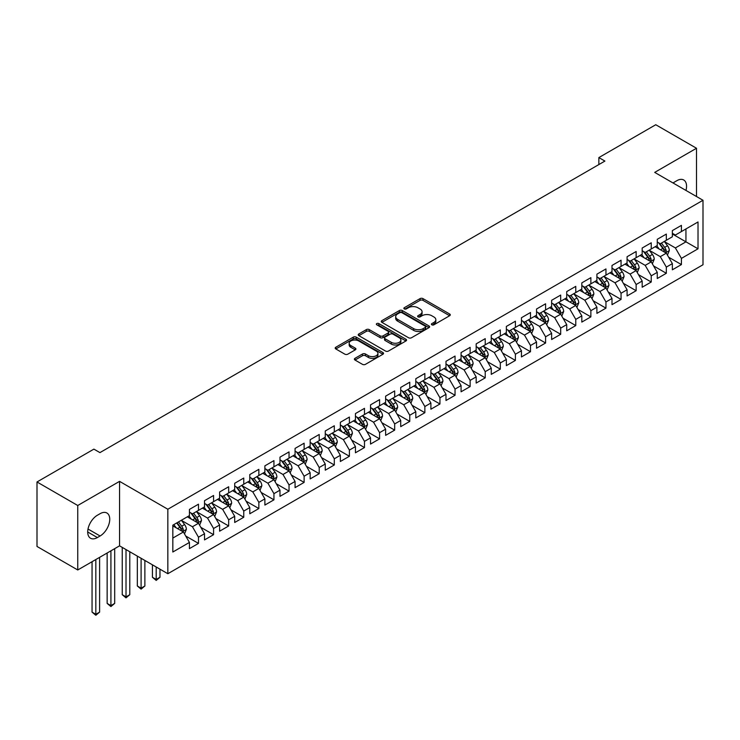 <?xml version="1.0" encoding="UTF-8"?>
<svg xmlns="http://www.w3.org/2000/svg" width="740" height="740" viewBox="0 0 740 740"><rect width="100%" height="100%" fill="white"/><g stroke="black" fill="none" stroke-linecap="round" stroke-linejoin="round"><path stroke-width="1.11" d="M431.846 324.814A1.471 0.851 0 0 0 433.918 324.814L449.661 315.721A2.091 1.212 0 0 0 450.272 314.87A2.091 1.212 0 0 0 449.661 314.01L422.993 298.618A2.091 1.212 0 0 0 420.033 298.618L404.29 307.711A1.471 0.851 0 0 0 403.864 308.303A1.471 0.851 0 0 0 404.29 308.904A1.471 0.851 0 0 0 406.362 308.904L408.397 307.729A6.706 3.866 0 0 1 417.878 307.729L420.107 309.015A6.706 3.866 0 0 1 422.068 311.743A6.706 3.866 0 0 1 420.107 314.482L418.063 315.656A1.471 0.851 0 0 0 417.638 316.257A1.471 0.851 0 0 0 418.063 316.859A1.471 0.851 0 0 0 420.144 316.859L422.179 315.684A6.706 3.866 0 0 1 431.661 315.684L433.881 316.961A6.706 3.866 0 0 1 435.842 319.699A6.706 3.866 0 0 1 433.881 322.437L431.846 323.611A1.471 0.851 0 0 0 431.411 324.213A1.471 0.851 0 0 0 431.846 324.814L431.846 323.611M354.996 358.317A2.091 1.212 0 0 0 354.386 359.168A2.091 1.212 0 0 0 354.996 360.029L362.48 364.348A2.091 1.212 0 0 0 365.44 364.348L382.922 354.257A2.091 1.212 0 0 0 383.533 353.396A2.091 1.212 0 0 0 382.922 352.545L356.255 337.144A2.091 1.212 0 0 0 353.295 337.144L335.812 347.245A2.091 1.212 0 0 0 335.202 348.096A2.091 1.212 0 0 0 335.812 348.947L344.849 354.164A2.091 1.212 0 0 0 347.809 354.164L355.293 349.854A2.091 1.212 0 0 0 355.912 348.993A2.091 1.212 0 0 0 355.293 348.142L350.815 345.552A5.606 3.238 0 0 1 349.169 343.268A5.606 3.238 0 0 1 352.629 340.271A5.606 3.238 0 0 1 358.743 340.974L376.29 351.111A5.606 3.238 0 0 1 377.937 353.396A5.606 3.238 0 0 1 374.477 356.384A5.606 3.238 0 0 1 368.363 355.69L365.44 353.998A2.091 1.212 0 0 0 362.48 353.998L354.996 358.317L354.996 360.029M77.746 505.494L77.746 569.976L119.556 545.843L119.556 481.361L77.746 505.494L37 481.971L93.897 449.125L99.937 452.612L604.904 161.07L598.864 157.583L598.864 164.548M119.556 481.361L167.841 509.24L703 200.272L703 264.754L167.841 573.722L167.841 509.24M696.507 196.526L696.507 148.259L654.706 172.392L703 200.272M696.507 148.259L655.76 124.736L598.864 157.583M408.545 337.745A2.091 1.212 0 0 0 411.514 337.745L428.987 327.654A2.091 1.212 0 0 0 429.607 326.803A2.091 1.212 0 0 0 428.987 325.942L402.329 310.55A2.091 1.212 0 0 0 399.369 310.55L381.886 320.642A2.091 1.212 0 0 0 381.267 321.493A2.091 1.212 0 0 0 381.886 322.353L408.545 337.745M377.363 325.128A1.471 0.851 0 0 1 378.852 325.332L405.927 340.974L388.472 351.047A2.091 1.212 0 0 1 385.512 351.047L358.854 335.655L358.854 333.943A2.091 1.212 0 0 0 358.234 334.795A2.091 1.212 0 0 0 358.854 335.655M358.854 333.943L366.328 329.624A2.091 1.212 0 0 1 369.297 329.624L380.11 335.868A2.091 1.212 0 0 0 383.07 335.868L388.028 333A2.091 1.212 0 0 0 388.648 332.149A2.091 1.212 0 0 0 388.028 331.289L376.771 324.786A1.471 0.851 0 0 1 376.346 324.194A1.471 0.851 0 0 1 377.252 323.408A1.471 0.851 0 0 1 378.852 323.593L405.955 339.244A2.091 1.212 0 0 1 406.575 340.095A2.091 1.212 0 0 1 405.955 340.955L405.955 339.244M672.364 233.997L685.943 241.841L685.943 228.938L698.024 221.972L681.42 231.555L681.42 225.367L672.364 230.593L672.364 236.781L666.324 240.269L666.324 234.081L657.268 239.307L657.268 245.495L651.237 248.982L651.237 242.794L642.181 248.02L642.181 254.209L636.141 257.696L636.141 251.507L627.085 256.734L627.085 262.922L621.054 266.409L621.054 260.221L611.999 265.447L611.999 271.636L605.958 275.123L605.958 268.935L596.903 274.161L596.903 280.349L590.871 283.836L590.871 277.648L581.816 282.874L581.816 289.062L575.776 292.55L575.776 286.361L566.72 291.588L566.72 297.776L560.689 301.263L560.689 295.075L551.633 300.301L551.633 306.489L545.593 309.977L545.593 303.789L536.537 309.015L536.537 315.203L530.497 318.69L530.497 312.502L521.45 317.728L521.45 323.917L515.41 327.404L515.41 321.216L506.354 326.442L506.354 332.63L500.314 336.117L500.314 329.929L491.258 335.155L491.258 341.344L485.227 344.831L485.227 338.643L476.171 343.869L476.171 350.057L470.131 353.544L470.131 347.356L461.075 352.582L461.075 358.771L455.045 362.249L455.045 356.07L445.989 361.296L445.989 367.484L439.949 370.962L439.949 364.783L430.893 370.009L430.893 376.197L424.862 379.675L424.862 373.496L415.806 378.723L415.806 384.911L409.766 388.389L409.766 382.21L400.71 387.436L400.71 393.625L394.679 397.103L394.679 390.924L385.623 396.15L385.623 402.338L379.583 405.816L379.583 399.628L370.527 404.863L370.527 411.042L364.487 414.529L364.487 408.341L355.44 413.577L355.44 419.756L349.4 423.243L349.4 417.055L340.345 422.29L340.345 428.469L334.304 431.957L334.304 425.768L325.249 431.004L325.249 437.183L319.218 440.67L319.218 434.482L310.162 439.717L310.162 445.896L304.121 449.384L304.121 443.195L295.066 448.421L295.066 454.61L289.035 458.097L289.035 451.909L279.979 457.135L279.979 463.323L273.939 466.811L273.939 460.622L264.883 465.849L264.883 472.037L258.852 475.524L258.852 469.336L249.796 474.562L249.796 480.75L243.756 484.238L243.756 478.049L234.7 483.276L234.7 489.464L228.669 492.951L228.669 486.763L219.613 491.989L219.613 498.177L213.573 501.665L213.573 495.476L204.518 500.702L204.518 506.891L198.487 510.378L198.487 504.19L189.431 509.416L189.431 515.604L172.827 525.187L172.827 552.021L189.431 542.438L183.391 531.986L172.827 525.89M698.024 221.972L698.024 248.807L681.42 258.389L675.38 247.937L664.437 241.619M668.664 257.215L681.42 264.578L681.42 258.389M681.42 264.578L672.364 269.804L672.364 263.625L666.324 267.103L660.293 256.65L649.35 250.333M653.577 265.928L666.324 273.291L666.324 267.103M666.324 273.291L657.268 278.518L657.268 272.329L651.237 275.817L645.197 265.364L634.254 259.046M638.481 274.642L651.237 282.005L651.237 275.817M651.237 282.005L642.181 287.231L642.181 281.043L636.141 284.53L630.11 274.078L619.167 267.76M623.395 283.355L636.141 290.718L636.141 284.53M636.141 290.718L627.085 295.945L627.085 289.756L621.054 293.243L615.014 282.791L604.071 276.473M608.298 292.069L621.054 299.432L621.054 293.243M621.054 299.432L611.999 304.658L611.999 298.47L605.958 301.957L599.927 291.505L588.985 285.187M593.212 300.782L605.958 308.145L605.958 301.957M605.958 308.145L596.903 313.371L596.903 307.183L590.871 310.671L584.831 300.218L573.889 293.9M578.116 309.496L590.871 316.859L590.871 310.671M590.871 316.859L581.816 322.085L581.816 315.897L575.776 319.384L569.735 308.932L558.802 302.614M563.02 318.209L575.776 325.572L575.776 319.384M575.776 325.572L566.72 330.799L566.72 324.61L560.689 328.098L554.649 317.645L543.706 311.327M547.933 326.923L560.689 334.286L560.689 328.098M560.689 334.286L551.633 339.512L551.633 333.324L545.593 336.811L539.553 326.358L528.61 320.041M532.837 335.636L545.593 342.999L545.593 336.811M545.593 342.999L536.537 348.226L536.537 342.037L530.497 345.525L524.466 335.072L513.523 328.754M517.75 344.35L530.497 351.713L530.497 345.525M530.497 351.713L521.45 356.939L521.45 350.751L515.41 354.238L509.37 343.786L498.427 337.468M502.654 353.063L515.41 360.426L515.41 354.238M515.41 360.426L506.354 365.653L506.354 359.464L500.314 362.952L494.283 352.499L483.34 346.181M487.568 361.777L500.314 369.14L500.314 362.952M500.314 369.14L491.258 374.366L491.258 368.178L485.227 371.665L479.187 361.203L468.244 354.895M472.471 370.49L485.227 377.853L485.227 371.665M485.227 377.853L476.171 383.079L476.171 376.891L470.131 380.379L464.1 369.917L453.158 363.608M457.385 379.204L470.131 386.567L470.131 380.379M470.131 386.567L461.075 391.793L461.075 385.605L455.045 389.092L449.004 378.63L438.062 372.312M442.289 387.917L455.045 395.28L455.045 389.092M455.045 395.28L445.989 400.507L445.989 394.318L439.949 397.805L433.918 387.344L422.975 381.026M427.202 396.631L439.949 403.994L439.949 397.805M439.949 403.994L430.893 409.22L430.893 403.032L424.862 406.519L418.822 396.057L407.879 389.74M412.106 405.344L424.862 412.707L424.862 406.519M424.862 412.707L415.806 417.934L415.806 411.745L409.766 415.233L403.726 404.771L392.792 398.453M397.01 414.058L409.766 421.411L409.766 415.233M409.766 421.411L400.71 426.647L400.71 420.459L394.679 423.946L388.639 413.484L377.696 407.167M381.923 422.762L394.679 430.125L394.679 423.946M394.679 430.125L385.623 435.361L385.623 429.172L379.583 432.66L373.543 422.198L362.609 415.88M366.827 431.476L379.583 438.839L379.583 432.66M379.583 438.839L370.527 444.074L370.527 437.886L364.487 441.373L358.456 430.911L347.513 424.594M351.74 440.189L364.487 447.552L364.487 441.373M364.487 447.552L355.44 452.788L355.44 446.599L349.4 450.087L343.36 439.625L332.417 433.307M336.644 448.903L349.4 456.266L349.4 450.087M349.4 456.266L340.345 461.492L340.345 455.313L334.304 458.791L328.273 448.338L317.331 442.021M321.558 457.616L334.304 464.979L334.304 458.791M334.304 464.979L325.249 470.205L325.249 464.026L319.218 467.504L313.177 457.052L302.235 450.734M306.462 466.329L319.218 473.693L319.218 467.504M319.218 473.693L310.162 478.919L310.162 472.74L304.121 476.218L298.091 465.765L287.148 459.447M291.375 475.043L304.121 482.406L304.121 476.218M304.121 482.406L295.066 487.632L295.066 481.453L289.035 484.931L282.995 474.479L272.052 468.161M276.279 483.757L289.035 491.12L289.035 484.931M289.035 491.12L279.979 496.346L279.979 490.167L273.939 493.645L267.908 483.192L256.965 476.875M261.192 492.47L273.939 499.833L273.939 493.645M273.939 499.833L264.883 505.059L264.883 498.88L258.852 502.358L252.812 491.906L241.869 485.588M246.096 501.184L258.852 508.546L258.852 502.358M258.852 508.546L249.796 513.773L249.796 507.585L243.756 511.072L237.725 500.619L226.782 494.302M231.01 509.897L243.756 517.26L243.756 511.072M243.756 517.26L234.7 522.486L234.7 516.298L228.669 519.785L222.629 509.333L211.686 503.015M215.913 518.611L228.669 525.974L228.669 519.785M228.669 525.974L219.613 531.2L219.613 525.012L213.573 528.499L207.533 518.046L196.6 511.729M200.817 527.324L213.573 534.687L213.573 528.499M213.573 534.687L204.518 539.913L204.518 533.725L198.487 537.212L192.446 526.76L181.504 520.442M185.731 536.038L198.487 543.401L198.487 537.212M198.487 543.401L189.431 548.627L189.431 542.438M189.431 512.117L192.446 513.865L198.487 510.378M172.827 538.082L183.391 531.986M204.518 503.404L207.533 505.152L213.573 501.665M192.446 526.76L198.487 523.273L187.312 516.825M204.518 533.725L198.487 523.273M219.613 494.69L222.629 496.438L228.669 492.951M207.533 518.046L213.573 514.559L202.409 508.112M219.613 525.012L213.573 514.559M234.7 485.977L237.725 487.725L243.756 484.238M222.629 509.333L228.669 505.846L217.495 499.398M234.7 516.298L228.669 505.846M249.796 477.263L252.812 479.011L258.852 475.524M237.725 500.619L243.756 497.132L232.591 490.685M249.796 507.585L243.756 497.132M264.883 468.55L267.908 470.298L273.939 466.811M252.812 491.906L258.852 488.418L247.678 481.971M264.883 498.88L258.852 488.418M279.979 459.836L282.995 461.584L289.035 458.097M267.908 483.192L273.939 479.705L262.774 473.258M279.979 490.167L273.939 479.705M295.066 451.132L298.091 452.871L304.121 449.384M282.995 474.479L289.035 470.992L277.861 464.544M295.066 481.453L289.035 470.992M310.162 442.418L313.177 444.157L319.218 440.67M298.091 465.765L304.121 462.278L292.957 455.831M310.162 472.74L304.121 462.278M325.249 433.705L328.273 435.444L334.304 431.957M313.177 457.052L319.218 453.565L308.043 447.117M325.249 464.026L319.218 453.565M340.345 424.991L343.36 426.73L349.4 423.243M328.273 448.338L334.304 444.851L323.139 438.404M340.345 455.313L334.304 444.851M355.44 416.278L358.456 418.017L364.487 414.529M343.36 439.625L349.4 436.138L338.236 429.69M355.44 446.599L349.4 436.138M370.527 407.564L373.543 409.303L379.583 405.816M358.456 430.911L364.487 427.424L353.322 420.977M370.527 437.886L364.487 427.424M385.623 398.851L388.639 400.59L394.679 397.103M373.543 422.198L379.583 418.711L368.418 412.263M385.623 429.172L379.583 418.711M400.71 390.137L403.726 391.876L409.766 388.389M388.639 413.484L394.679 409.997L383.505 403.55M400.71 420.459L394.679 409.997M415.806 381.424L418.822 383.163L424.862 379.675M403.726 404.771L409.766 401.293L398.601 394.836M415.806 411.745L409.766 401.293M430.893 372.71L433.918 374.449L439.949 370.962M418.822 396.057L424.862 392.579L413.688 386.123M430.893 403.032L424.862 392.579M445.989 363.997L449.004 365.736L455.045 362.249M433.918 387.344L439.949 383.866L428.784 377.418M445.989 394.318L439.949 383.866M461.075 355.283L464.1 357.022L470.131 353.544M449.004 378.63L455.045 375.152L443.871 368.705M461.075 385.605L455.045 375.152M476.171 346.57L479.187 348.309L485.227 344.831M464.1 369.917L470.131 366.439L458.967 359.992M476.171 376.891L470.131 366.439M491.258 337.856L494.283 339.595L500.314 336.117M479.187 361.203L485.227 357.725L474.053 351.278M491.258 368.178L485.227 357.725M506.354 329.143L509.37 330.882L515.41 327.404M494.283 352.499L500.314 349.012L489.149 342.565M506.354 359.464L500.314 349.012M521.45 320.429L524.466 322.168L530.497 318.69M509.37 343.786L515.41 340.298L504.245 333.851M521.45 350.751L515.41 340.298M536.537 311.716L539.553 313.464L545.593 309.977M524.466 335.072L530.497 331.585L519.332 325.137M536.537 342.037L530.497 331.585M551.633 303.002L554.649 304.75L560.689 301.263M539.553 326.358L545.593 322.871L534.428 316.424M551.633 333.324L545.593 322.871M566.72 294.289L569.735 296.037L575.776 292.55M554.649 317.645L560.689 314.158L549.515 307.711M566.72 324.61L560.689 314.158M581.816 285.575L584.831 287.324L590.871 283.836M569.735 308.932L575.776 305.444L564.611 298.997M581.816 315.897L575.776 305.444M596.903 276.862L599.927 278.61L605.958 275.123M584.831 300.218L590.871 296.731L579.698 290.284M596.903 307.183L590.871 296.731M611.999 268.148L615.014 269.897L621.054 266.409M599.927 291.505L605.958 288.017L594.793 281.57M611.999 298.47L605.958 288.017M627.085 259.435L630.11 261.183L636.141 257.696M615.014 282.791L621.054 279.304L609.88 272.857M627.085 289.756L621.054 279.304M642.181 250.721L645.197 252.47L651.237 248.982M630.11 274.078L636.141 270.59L624.976 264.143M642.181 281.043L636.141 270.59M657.268 242.008L660.293 243.756L666.324 240.269M645.197 265.364L651.237 261.877L640.063 255.429M657.268 272.329L651.237 261.877M672.364 233.294L675.38 235.043L681.42 231.555M660.293 256.65L666.324 253.163L655.159 246.716M672.364 263.625L666.324 253.163M37 481.971L37 546.453L77.746 569.976M119.556 545.843L167.841 573.722M675.38 247.937L685.943 241.841L698.024 248.807M685.962 190.439A13.662 7.89 120 0 0 683.723 179.996A13.662 7.89 120 0 0 676.887 180.671L674.177 182.244A13.662 7.89 120 0 0 673.039 182.974M97.366 515.253A13.662 7.89 120 0 0 88.439 527.296A13.662 7.89 120 0 0 90.539 538.239A13.662 7.89 120 0 0 97.366 537.564L100.085 535.991A13.662 7.89 120 0 0 109.011 523.957A13.662 7.89 120 0 0 106.912 513.014A13.662 7.89 120 0 0 100.085 513.69L97.366 515.253M432.428 325.017L433.881 324.185A6.706 3.866 0 0 0 435.842 321.447L435.842 319.699M422.068 311.743L422.068 313.492A6.706 3.866 0 0 1 420.107 316.23L418.655 317.062M449.633 315.739L422.993 300.366A2.091 1.212 0 0 0 420.033 300.366L404.873 309.107M428.96 327.672L402.329 312.289A2.091 1.212 0 0 0 399.369 312.289L381.914 322.372M425.287 327.394A1.471 0.851 0 0 0 425.722 326.803A1.471 0.851 0 0 0 425.287 326.201L401.885 312.687A1.471 0.851 0 0 0 399.813 312.687L397.657 313.927A6.706 3.866 0 0 0 395.697 316.664A6.706 3.866 0 0 0 397.657 319.403L413.66 328.643A6.706 3.866 0 0 0 423.141 328.643L425.287 327.394L425.287 329.143A1.471 0.851 0 0 0 425.722 328.542L425.722 326.803M395.697 316.664L395.697 318.404A6.706 3.866 0 0 0 397.657 321.142L397.657 319.403M425.287 329.143L423.141 330.382A6.706 3.866 0 0 1 413.66 330.382L397.657 321.142M358.882 335.664L366.328 331.363L366.328 329.624M388.648 332.149L388.648 333.888A2.091 1.212 0 0 1 388.028 334.739L383.07 337.607A2.091 1.212 0 0 1 380.11 337.607L369.297 331.363A2.091 1.212 0 0 0 366.328 331.363M391.331 342.343A5.606 3.238 0 0 0 397.436 343.046A5.606 3.238 0 0 0 400.895 340.058A5.606 3.238 0 0 0 399.258 337.773L393.07 334.193A2.091 1.212 0 0 0 390.11 334.193L385.142 337.061A2.091 1.212 0 0 0 384.532 337.921A2.091 1.212 0 0 0 385.142 338.772L391.331 342.343L391.331 344.091A5.606 3.238 0 0 0 397.436 344.785A5.606 3.238 0 0 0 400.895 341.797L400.895 340.058M384.532 337.921L384.532 339.66A2.091 1.212 0 0 0 385.142 340.52L385.142 338.772M391.331 344.091L385.142 340.52M377.937 353.396L377.937 355.144A5.606 3.238 0 0 1 374.477 358.132A5.606 3.238 0 0 1 368.363 357.429L365.44 355.736A2.091 1.212 0 0 0 362.48 355.736L355.024 360.047M349.169 343.268L349.169 345.007A5.606 3.238 0 0 0 350.815 347.291L350.815 345.552M355.265 349.863L350.815 347.291M382.922 352.545L382.922 354.257L356.255 338.892A2.091 1.212 0 0 0 353.295 338.892L335.84 348.966L335.812 347.245M667.443 255.096L669.312 250.536A5.652 3.265 -120 0 0 667.508 245.717L664.307 241.434M659.192 249.047L656.759 245.791M665.26 252.553L666.259 250.777A5.652 3.265 -120 0 0 664.64 247.373L661.44 243.09M659.608 243.358L663.567 248.649A2.877 1.665 60 0 1 664.085 249.519L666.259 250.777M658.609 242.785L662.827 248.418A5.652 3.265 60 0 1 664.446 251.822L664.566 252.146M652.356 263.81L654.225 259.25A5.652 3.265 -120 0 0 652.421 254.431L649.211 250.148M644.105 257.761L641.663 254.505M650.173 261.266L651.172 259.49A5.652 3.265 -120 0 0 649.554 256.086L646.344 251.804M644.512 252.072L648.471 257.363A2.877 1.665 60 0 1 648.999 258.232L651.172 259.49M643.523 251.498L647.74 257.132A5.652 3.265 60 0 1 649.359 260.536L649.47 260.859M637.26 272.524L639.129 267.963A5.652 3.265 -120 0 0 637.325 263.144L634.125 258.861M629.009 266.474L626.577 263.218M635.077 269.98L636.076 268.204A5.652 3.265 -120 0 0 634.457 264.8L631.257 260.517M629.426 260.785L633.385 266.067A2.877 1.665 60 0 1 633.903 266.946L636.076 268.204M628.427 260.212L632.645 265.845A5.652 3.265 60 0 1 634.263 269.249L634.384 269.573M622.164 281.237L624.042 276.677A5.652 3.265 -120 0 0 622.238 271.858L619.029 267.575M613.923 275.188L611.481 271.932M619.981 278.693L620.99 276.917A5.652 3.265 -120 0 0 619.371 273.513L616.161 269.231M614.33 269.499L618.288 274.781A2.877 1.665 60 0 1 618.816 275.659L620.99 276.917M613.34 268.925L617.558 274.558A5.652 3.265 60 0 1 619.177 277.963L619.288 278.286M607.077 289.95L608.946 285.381A5.652 3.265 -120 0 0 607.142 280.571L603.933 276.288M598.827 283.901L596.394 280.645M604.895 287.397L605.894 285.631A5.652 3.265 -120 0 0 604.275 282.227L601.065 277.944M599.243 278.212L603.202 283.494A2.877 1.665 60 0 1 603.72 284.373L605.894 285.631M598.244 277.639L602.462 283.272A5.652 3.265 60 0 1 604.081 286.676L604.201 287M591.982 298.664L593.859 294.095A5.652 3.265 -120 0 0 592.046 289.285L588.846 285.002M583.74 292.614L581.298 289.358M589.798 296.111L590.807 294.344A5.652 3.265 -120 0 0 589.179 290.94L585.978 286.657M584.147 286.926L588.106 292.207A2.877 1.665 60 0 1 588.633 293.086L590.807 294.344M583.157 286.352L587.375 291.986A5.652 3.265 60 0 1 588.994 295.389L589.105 295.713M576.895 307.377L578.763 302.808A5.652 3.265 -120 0 0 576.96 297.998L573.75 293.715M568.644 301.328L566.211 298.072M574.712 304.825L575.711 303.049A5.652 3.265 -120 0 0 574.092 299.654L570.882 295.371M569.06 295.639L573.019 300.921A2.877 1.665 60 0 1 573.537 301.8L575.711 303.049M568.061 295.066L572.279 300.699A5.652 3.265 60 0 1 573.898 304.103L574.018 304.427M561.799 316.091L563.677 311.522A5.652 3.265 -120 0 0 561.864 306.712L558.663 302.429M553.548 310.042L551.115 306.786M559.616 313.538L560.615 311.762A5.652 3.265 -120 0 0 558.996 308.367L555.796 304.085M553.964 304.353L557.923 309.635A2.877 1.665 60 0 1 558.45 310.513L560.615 311.762M552.965 303.779L557.192 309.413A5.652 3.265 60 0 1 558.811 312.807L558.922 313.14M546.712 324.805L548.581 320.235A5.652 3.265 -120 0 0 546.777 315.425L543.567 311.142M538.461 318.755L536.019 315.499M544.529 322.252L545.528 320.476A5.652 3.265 -120 0 0 543.909 317.081L540.699 312.798M538.868 313.066L542.836 318.348A2.877 1.665 60 0 1 543.354 319.227L545.528 320.476M537.878 312.493L542.096 318.126A5.652 3.265 60 0 1 543.715 321.521L543.826 321.854M531.616 333.518L533.485 328.949A5.652 3.265 -120 0 0 531.681 324.139L528.48 319.856M523.365 327.469L520.932 324.213M529.433 330.965L530.432 329.189A5.652 3.265 -120 0 0 528.813 325.794L525.613 321.512M523.781 321.78L527.74 327.062A2.877 1.665 60 0 1 528.268 327.94L530.432 329.189M522.782 321.206L527.01 326.839A5.652 3.265 60 0 1 528.628 330.234L528.739 330.567M516.529 342.232L518.398 337.662A5.652 3.265 -120 0 0 516.594 332.852L513.384 328.569M508.278 336.182L505.836 332.926M514.346 339.679L515.345 337.903A5.652 3.265 -120 0 0 513.726 334.508L510.517 330.225M508.685 330.493L512.644 335.775A2.877 1.665 60 0 1 513.172 336.654L515.345 337.903M507.696 329.92L511.913 335.553A5.652 3.265 60 0 1 513.532 338.948L513.643 339.281M501.433 350.945L503.302 346.375A5.652 3.265 -120 0 0 501.498 341.565L498.298 337.283M493.182 344.896L490.75 341.639M499.25 348.392L500.249 346.616A5.652 3.265 -120 0 0 498.63 343.221L495.43 338.939M493.599 339.207L497.558 344.489A2.877 1.665 60 0 1 498.076 345.367L500.249 346.616M492.599 338.633L496.818 344.267A5.652 3.265 60 0 1 498.436 347.661L498.557 347.994M486.346 359.659L488.215 355.089A5.652 3.265 -120 0 0 486.411 350.279L483.202 345.996M478.096 353.609L475.654 350.353M484.163 357.106L485.163 355.329A5.652 3.265 -120 0 0 483.544 351.925L480.334 347.652M478.502 347.92L482.462 353.202A2.877 1.665 60 0 1 482.989 354.081L485.163 355.329M477.513 347.347L481.731 352.98A5.652 3.265 60 0 1 483.349 356.375L483.46 356.708M471.25 368.372L473.119 363.803A5.652 3.265 -120 0 0 471.315 358.983L468.115 354.71M463 362.313L460.567 359.067M469.068 365.819L470.067 364.043A5.652 3.265 -120 0 0 468.448 360.639L465.247 356.365M463.416 356.634L467.375 361.916A2.877 1.665 60 0 1 467.893 362.794L470.067 364.043M462.417 356.06L466.635 361.684A5.652 3.265 60 0 1 468.254 365.088L468.374 365.421M456.154 377.086L458.032 372.516A5.652 3.265 -120 0 0 456.229 367.697L453.019 363.423M447.913 371.027L445.471 367.78M453.981 374.532L454.98 372.757A5.652 3.265 -120 0 0 453.361 369.353L450.151 365.079M448.32 365.347L452.279 370.629A2.877 1.665 60 0 1 452.806 371.508L454.98 372.757M447.33 364.764L451.548 370.398A5.652 3.265 60 0 1 453.167 373.802L453.278 374.135M441.068 385.799L442.936 381.23A5.652 3.265 -120 0 0 441.132 376.41L437.923 372.137M432.817 379.74L430.384 376.493M438.885 383.246L439.884 381.47A5.652 3.265 -120 0 0 438.265 378.066L435.055 373.793M433.233 374.061L437.192 379.343A2.877 1.665 60 0 1 437.71 380.221L439.884 381.47M432.234 373.478L436.452 379.111A5.652 3.265 60 0 1 438.071 382.515L438.191 382.848M425.972 394.513L427.85 389.943A5.652 3.265 -120 0 0 426.046 385.124L422.836 380.85M417.73 388.454L415.288 385.207M423.789 391.96L424.797 390.184A5.652 3.265 -120 0 0 423.178 386.779L419.969 382.506M418.137 382.774L422.096 388.056A2.877 1.665 60 0 1 422.623 388.935L424.797 390.184M417.147 382.192L421.365 387.825A5.652 3.265 60 0 1 422.984 391.229L423.095 391.562M410.885 403.226L412.754 398.657A5.652 3.265 -120 0 0 410.95 393.837L407.74 389.564M402.634 397.167L400.201 393.921M408.702 400.673L409.701 398.897A5.652 3.265 -120 0 0 408.082 395.493L404.873 391.22M403.05 391.479L407.009 396.769A2.877 1.665 60 0 1 407.527 397.648L409.701 398.897M402.051 390.905L406.269 396.538A5.652 3.265 60 0 1 407.888 399.942L408.008 400.275M395.789 411.94L397.667 407.37A5.652 3.265 -120 0 0 395.854 402.551L392.653 398.277M387.547 405.881L385.105 402.634M393.606 409.387L394.605 407.611A5.652 3.265 -120 0 0 392.986 404.207L389.786 399.933M387.954 400.192L391.913 405.483A2.877 1.665 60 0 1 392.44 406.353L394.605 407.611M386.955 399.618L391.183 405.252A5.652 3.265 60 0 1 392.801 408.656L392.912 408.98M380.702 420.653L382.571 416.084A5.652 3.265 -120 0 0 380.767 411.264L377.557 406.991M372.451 414.594L370.019 411.348M378.519 418.1L379.518 416.324A5.652 3.265 -120 0 0 377.9 412.92L374.69 408.647M372.858 408.906L376.827 414.197A2.877 1.665 60 0 1 377.345 415.066L379.518 416.324M371.868 408.332L376.087 413.965A5.652 3.265 60 0 1 377.705 417.369L377.816 417.693M365.606 429.367L367.475 424.797A5.652 3.265 -120 0 0 365.671 419.978L362.471 415.704M357.355 423.308L354.923 420.061M363.423 426.814L364.422 425.038A5.652 3.265 -120 0 0 362.804 421.634L359.603 417.36M357.772 417.619L361.731 422.91A2.877 1.665 60 0 1 362.258 423.779L364.422 425.038M356.772 417.046L361 422.679A5.652 3.265 60 0 1 362.618 426.083L362.73 426.407M350.519 438.071L352.388 433.511A5.652 3.265 -120 0 0 350.584 428.691L347.375 424.418M342.269 432.021L339.827 428.765M348.337 435.527L349.336 433.751A5.652 3.265 -120 0 0 347.717 430.347L344.507 426.064M342.675 426.332L346.635 431.624A2.877 1.665 60 0 1 347.162 432.493L349.336 433.751M341.686 425.759L345.904 431.392A5.652 3.265 60 0 1 347.522 434.796L347.634 435.12M335.424 446.784L337.292 442.224A5.652 3.265 -120 0 0 335.488 437.405L332.288 433.122M327.173 440.735L324.74 437.479M333.24 444.24L334.24 442.464A5.652 3.265 -120 0 0 332.621 439.061L329.42 434.778M327.589 435.046L331.548 440.337A2.877 1.665 60 0 1 332.075 441.207L334.24 442.464M326.59 434.473L330.808 440.106A5.652 3.265 60 0 1 332.427 443.51L332.547 443.834M320.337 455.498L322.205 450.938A5.652 3.265 -120 0 0 320.401 446.118L317.192 441.836M312.086 449.448L309.644 446.192M318.154 452.954L319.153 451.178A5.652 3.265 -120 0 0 317.534 447.774L314.324 443.491M312.493 443.76L316.452 449.05A2.877 1.665 60 0 1 316.979 449.92L319.153 451.178M311.503 443.186L315.721 448.819A5.652 3.265 60 0 1 317.34 452.223L317.451 452.547M305.241 464.211L307.109 459.651A5.652 3.265 -120 0 0 305.305 454.832L302.105 450.549M296.99 458.162L294.557 454.906M303.058 461.668L304.057 459.892A5.652 3.265 -120 0 0 302.438 456.488L299.238 452.205M297.406 452.473L301.365 457.764A2.877 1.665 60 0 1 301.883 458.634L304.057 459.892M296.407 451.9L300.625 457.533A5.652 3.265 60 0 1 302.244 460.937L302.364 461.261M290.154 472.925L292.022 468.365A5.652 3.265 -120 0 0 290.219 463.545L287.009 459.263M281.903 466.875L279.461 463.619M287.971 470.381L288.97 468.605A5.652 3.265 -120 0 0 287.351 465.201L284.142 460.918M282.31 461.187L286.269 466.478A2.877 1.665 60 0 1 286.796 467.347L288.97 468.605M281.32 460.613L285.538 466.246A5.652 3.265 60 0 1 287.157 469.65L287.268 469.974M275.058 481.638L276.927 477.078A5.652 3.265 -120 0 0 275.123 472.259L271.913 467.976M266.807 475.589L264.374 472.333M272.875 479.095L273.874 477.319A5.652 3.265 -120 0 0 272.255 473.915L269.046 469.632M267.223 469.9L271.182 475.191A2.877 1.665 60 0 1 271.7 476.06L273.874 477.319M266.224 469.327L270.442 474.96A5.652 3.265 60 0 1 272.061 478.364L272.181 478.688M259.962 490.352L261.84 485.791A5.652 3.265 -120 0 0 260.036 480.972L256.826 476.69M251.72 484.302L249.278 481.046M257.779 487.808L258.787 486.032A5.652 3.265 -120 0 0 257.168 482.628L253.959 478.345M252.127 478.613L256.086 483.904A2.877 1.665 60 0 1 256.614 484.774L258.787 486.032M251.138 478.04L255.356 483.673A5.652 3.265 60 0 1 256.974 487.077L257.085 487.401M244.875 499.065L246.744 494.505A5.652 3.265 -120 0 0 244.94 489.686L241.73 485.403M236.624 493.016L234.192 489.76M242.692 496.522L243.691 494.746A5.652 3.265 -120 0 0 242.072 491.341L238.863 487.059M237.041 487.327L241 492.618A2.877 1.665 60 0 1 241.518 493.488L243.691 494.746M236.042 486.754L240.26 492.387A5.652 3.265 60 0 1 241.878 495.791L241.999 496.115M156.196 566.997L156.196 579.457L159.97 577.274L159.97 569.171M159.97 577.274L156.196 580.419L152.422 577.274L152.422 564.814M152.422 577.274L156.196 579.457L156.196 580.419M229.779 507.779L231.657 503.219A5.652 3.265 -120 0 0 229.844 498.399L226.644 494.116M221.538 501.729L219.096 498.473M227.596 505.235L228.595 503.459A5.652 3.265 -120 0 0 226.977 500.055L223.776 495.772M221.945 496.041L225.904 501.322A2.877 1.665 60 0 1 226.431 502.201L228.595 503.459M220.946 495.467L225.173 501.1A5.652 3.265 60 0 1 226.792 504.504L226.903 504.828M141.1 558.284L141.1 588.171L144.874 585.988L144.874 560.457M144.874 585.988L141.1 589.133L137.326 585.988L137.326 556.101M137.326 585.988L141.1 588.171L141.1 589.133M214.692 516.492L216.561 511.932A5.652 3.265 -120 0 0 214.757 507.113L211.548 502.83M206.442 510.443L204.009 507.187M212.51 513.949L213.508 512.173A5.652 3.265 -120 0 0 211.89 508.769L208.68 504.486M206.849 504.754L210.817 510.036A2.877 1.665 60 0 1 211.335 510.915L213.508 512.173M205.859 504.18L210.077 509.814A5.652 3.265 60 0 1 211.696 513.218L211.816 513.541M126.013 549.57L126.013 596.884L129.787 594.701L129.787 551.744M129.787 594.701L126.013 597.846L122.239 594.701L122.239 547.387M122.239 594.701L126.013 596.884L126.013 597.846M199.597 525.206L201.465 520.636A5.652 3.265 -120 0 0 199.661 515.826L196.461 511.543M191.346 519.156L188.913 515.9M197.413 522.653L198.413 520.886A5.652 3.265 -120 0 0 196.794 517.482L193.593 513.199M191.762 513.468L195.721 518.749A2.877 1.665 60 0 1 196.248 519.628L198.413 520.886M190.763 512.894L194.99 518.527A5.652 3.265 60 0 1 196.609 521.931L196.72 522.255M110.917 550.828L110.917 605.598L114.691 603.415L114.691 548.645M114.691 603.415L110.917 606.55L107.143 603.415L107.143 553.002M107.143 603.415L110.917 605.598L110.917 606.55M184.51 533.919L186.378 529.35A5.652 3.265 -120 0 0 184.575 524.54L181.365 520.257M176.259 527.87L173.817 524.614M182.327 531.366L183.326 529.6A5.652 3.265 -120 0 0 181.707 526.196L178.497 521.913M177.082 522.736L180.625 527.463A2.877 1.665 60 0 1 181.152 528.341L183.326 529.6M176.684 522.958L179.894 527.241A5.652 3.265 60 0 1 181.513 530.645L181.624 530.969M95.83 559.533L95.83 614.311L99.604 612.128L99.604 557.359M99.604 612.128L95.83 615.264L92.056 612.128L92.056 561.716M92.056 612.128L95.83 614.311L95.83 615.264M433.881 324.185L433.881 322.437M418.063 316.859L418.063 315.656M420.107 316.23L420.107 314.482M404.29 308.904L404.29 307.711M420.033 300.366L420.033 298.618M422.993 300.366L422.993 298.618M449.661 315.721L449.661 314.01M381.886 322.353L381.886 320.642M399.369 312.289L399.369 310.55M402.329 312.289L402.329 310.55M428.987 327.654L428.987 325.942M413.66 330.382L413.66 328.643M423.141 330.382L423.141 328.643M369.297 331.363L369.297 329.624M380.11 337.607L380.11 335.868M383.07 337.607L383.07 335.868M388.028 334.739L388.028 333M378.852 325.332L378.852 323.593M362.48 355.736L362.48 353.998M365.44 355.736L365.44 353.998M368.363 357.429L368.363 355.69M355.293 349.854L355.293 348.142M353.295 338.892L353.295 337.144M356.255 338.892L356.255 337.144M87.709 531.986L97.366 537.564M88.014 529.026L100.085 535.991M665.621 252.756L669.274 250.638M664.64 247.373L667.508 245.717M660.469 249.778L662.827 248.418M650.525 261.47L654.188 259.351M649.554 256.086L652.421 254.431M645.373 258.491L647.74 257.132M635.438 270.183L639.092 268.065M634.457 264.8L637.325 263.144M630.286 267.205L632.645 265.845M620.342 278.897L624.005 276.779M619.371 273.513L622.238 271.858M615.19 275.918L617.558 274.558M605.255 287.61L608.909 285.492M604.275 282.227L607.142 280.571M600.103 284.632L602.462 283.272M590.159 296.324L593.822 294.206M589.179 290.94L592.046 289.285M585.007 293.345L587.375 291.986M575.063 305.037L578.726 302.919M574.092 299.654L576.96 297.998M569.92 302.059L572.279 300.699M559.976 313.751L563.64 311.632M558.996 308.367L561.864 306.712M554.824 310.772L557.192 309.413M544.88 322.464L548.543 320.346M543.909 317.081L546.777 315.425M539.738 319.486L542.096 318.126M529.794 331.178L533.448 329.06M528.813 325.794L531.681 324.139M524.641 328.199L527.01 326.839M514.698 339.891L518.361 337.773M513.726 334.508L516.594 332.852M509.555 336.913L511.913 335.553M499.611 348.596L503.265 346.486M498.63 343.221L501.498 341.565M494.459 345.626L496.818 344.267M484.515 357.309L488.178 355.2M483.544 351.925L486.411 350.279M479.363 354.34L481.731 352.98M469.428 366.022L473.082 363.914M468.448 360.639L471.315 358.983M464.276 363.053L466.635 361.684M454.332 374.736L457.995 372.627M453.361 369.353L456.229 367.697M449.18 371.767L451.548 370.398M439.246 383.45L442.899 381.341M438.265 378.066L441.132 376.41M434.093 380.48L436.452 379.111M424.15 392.163L427.812 390.054M423.178 386.779L426.046 385.124M418.997 389.194L421.365 387.825M409.054 400.877L412.717 398.768M408.082 395.493L410.95 393.837M403.911 397.907L406.269 396.538M393.967 409.59L397.63 407.481M392.986 404.207L395.854 402.551M388.815 406.621L391.183 405.252M378.871 418.304L382.534 416.195M377.9 412.92L380.767 411.264M373.728 415.334L376.087 413.965M363.784 427.017L367.438 424.908M362.804 421.634L365.671 419.978M358.632 424.048L361 422.679M348.688 435.731L352.351 433.621M347.717 430.347L350.584 428.691M343.545 432.761L345.904 431.392M333.601 444.444L337.255 442.335M332.621 439.061L335.488 437.405M328.449 441.475L330.808 440.106M318.505 453.158L322.168 451.049M317.534 447.774L320.401 446.118M313.353 450.188L315.721 448.819M303.418 461.871L307.072 459.762M302.438 456.488L305.305 454.832M298.266 458.902L300.625 457.533M288.322 470.585L291.986 468.476M287.351 465.201L290.219 463.545M283.17 467.615L285.538 466.246M273.236 479.298L276.889 477.18M272.255 473.915L275.123 472.259M268.084 476.32L270.442 474.96M258.14 488.012L261.803 485.893M257.168 482.628L260.036 480.972M252.988 485.033L255.356 483.673M243.044 496.725L246.707 494.607M242.072 491.341L244.94 489.686M237.901 493.747L240.26 492.387M227.957 505.438L231.62 503.32M226.977 500.055L229.844 498.399M222.805 502.46L225.173 501.1M212.861 514.152L216.524 512.034M211.89 508.769L214.757 507.113M207.718 511.174L210.077 509.814M197.774 522.865L201.428 520.747M196.794 517.482L199.661 515.826M192.622 519.887L194.99 518.527M182.678 531.579L186.341 529.461M181.707 526.196L184.575 524.54M177.535 528.601L179.894 527.241"/></g></svg>
